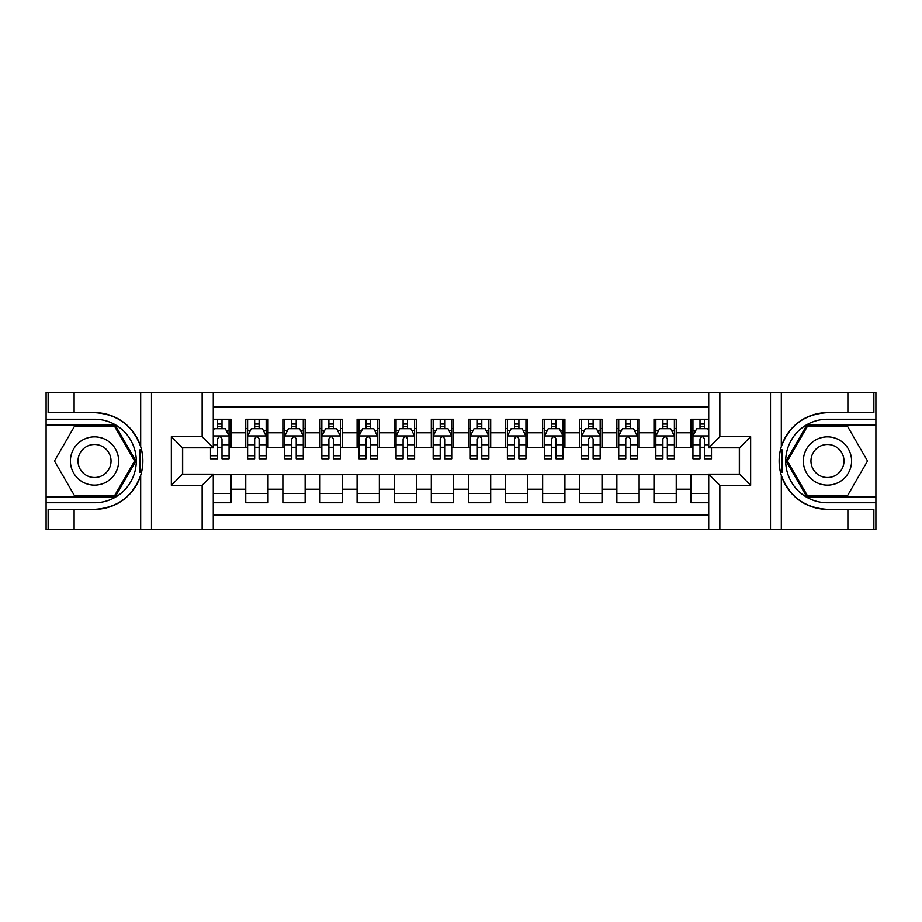 <?xml version="1.0" encoding="UTF-8"?>
<svg xmlns="http://www.w3.org/2000/svg" width="922" height="922" viewBox="0 0 922 922"><rect width="100%" height="100%" fill="white"/><g stroke="black" fill="none" stroke-linecap="round" stroke-linejoin="round"><path stroke-width="1.38" d="M213.282 529.654L708.718 529.654L708.718 474.173L739.513 474.173L739.513 447.827L708.718 447.827L708.718 392.346L213.282 392.346L213.282 447.827L182.487 447.827L182.487 474.173L213.282 474.173L213.282 529.654L74.117 529.654L74.117 509.336L94.528 509.336A48.336 48.336 0 0 0 140.686 475.36C143.521 465.794 143.521 456.229 140.686 446.64A48.336 48.336 0 0 0 94.528 412.664L74.117 412.664L74.117 392.346L46.1 392.346L46.1 496.808L115.204 496.808L135.88 461L115.204 425.192L46.1 425.192M708.718 419.245L691.085 419.245L691.085 432.798L676.241 432.798L676.241 447.643L691.085 447.643L691.085 432.798M676.241 432.798L676.241 419.245L653.975 419.245L653.975 432.798L639.13 432.798L639.13 447.643L653.975 447.643L653.975 432.798M639.13 432.798L639.13 419.245L616.864 419.245L616.864 432.798L602.02 432.798L602.02 447.643L616.864 447.643L616.864 432.798M602.02 432.798L602.02 419.245L579.754 419.245L579.754 432.798L564.909 432.798L564.909 447.643L579.754 447.643L579.754 432.798M564.909 432.798L564.909 419.245L542.643 419.245L542.643 432.798L527.799 432.798L527.799 447.643L542.643 447.643L542.643 432.798M527.799 432.798L527.799 419.245L505.533 419.245L505.533 432.798L490.688 432.798L490.688 447.643L505.533 447.643L505.533 432.798M490.688 432.798L490.688 419.245L468.422 419.245L468.422 432.798L453.578 432.798L453.578 447.643L468.422 447.643L468.422 432.798M453.578 432.798L453.578 419.245L431.312 419.245L431.312 432.798L416.467 432.798L416.467 447.643L431.312 447.643L431.312 432.798M416.467 432.798L416.467 419.245L394.201 419.245L394.201 432.798L379.357 432.798L379.357 447.643L394.201 447.643L394.201 432.798M379.357 432.798L379.357 419.245L357.091 419.245L357.091 432.798L342.246 432.798L342.246 447.643L357.091 447.643L357.091 432.798M342.246 432.798L342.246 419.245L319.98 419.245L319.98 432.798L305.136 432.798L305.136 447.643L319.98 447.643L319.98 432.798M305.136 432.798L305.136 419.245L282.87 419.245L282.87 432.798L268.025 432.798L268.025 447.643L282.87 447.643L282.87 432.798M268.025 432.798L268.025 419.245L245.759 419.245L245.759 447.643L230.915 447.643L230.915 419.245L213.282 419.245M213.282 502.755L230.915 502.755L230.915 474.357L245.759 474.357L245.759 502.755L268.025 502.755L268.025 474.357L282.87 474.357L282.87 489.202L268.025 489.202M282.87 489.202L282.87 502.755L305.136 502.755L305.136 474.357L319.98 474.357L319.98 489.202L305.136 489.202M319.98 489.202L319.98 502.755L342.246 502.755L342.246 474.357L357.091 474.357L357.091 489.202L342.246 489.202M357.091 489.202L357.091 502.755L379.357 502.755L379.357 474.357L394.201 474.357L394.201 489.202L379.357 489.202M394.201 489.202L394.201 502.755L416.467 502.755L416.467 474.357L431.312 474.357L431.312 489.202L416.467 489.202M431.312 489.202L431.312 502.755L453.578 502.755L453.578 474.357L468.422 474.357L468.422 489.202L453.578 489.202M468.422 489.202L468.422 502.755L490.688 502.755L490.688 474.357L505.533 474.357L505.533 489.202L490.688 489.202M505.533 489.202L505.533 502.755L527.799 502.755L527.799 474.357L542.643 474.357L542.643 489.202L527.799 489.202M542.643 489.202L542.643 502.755L564.909 502.755L564.909 474.357L579.754 474.357L579.754 489.202L564.909 489.202M579.754 489.202L579.754 502.755L602.02 502.755L602.02 474.357L616.864 474.357L616.864 489.202L602.02 489.202M616.864 489.202L616.864 502.755L639.13 502.755L639.13 474.357L653.975 474.357L653.975 489.202L639.13 489.202M653.975 489.202L653.975 502.755L676.241 502.755L676.241 474.357L691.085 474.357L691.085 489.202L676.241 489.202M708.718 406.821L213.282 406.821M213.282 515.179L708.718 515.179M691.085 489.202L691.085 502.755L708.718 502.755M182.671 447.827L182.671 474.173M739.329 474.173L739.329 447.827M217.557 428.523L222.006 428.523M229.059 428.523L230.915 428.523M217.557 447.274L222.006 447.274M229.059 447.274L230.915 447.274M213.282 474.726L230.915 474.726M213.282 493.477L230.915 493.477M245.759 447.274L247.615 447.274M254.668 447.274L259.117 447.274M266.17 447.274L268.025 447.274M245.759 428.523L247.615 428.523M254.668 428.523L259.117 428.523M266.17 428.523L268.025 428.523M245.759 474.726L268.025 474.726M245.759 493.477L268.025 493.477M282.87 474.726L305.136 474.726M282.87 493.477L305.136 493.477M282.87 428.523L284.725 428.523M291.778 428.523L296.227 428.523M303.28 428.523L305.136 428.523M282.87 447.274L284.725 447.274M291.778 447.274L296.227 447.274M303.28 447.274L305.136 447.274M319.98 474.726L342.246 474.726M319.98 493.477L342.246 493.477M319.98 428.523L321.836 428.523M328.889 428.523L333.338 428.523M340.391 428.523L342.246 428.523M319.98 447.274L321.836 447.274M328.889 447.274L333.338 447.274M340.391 447.274L342.246 447.274M357.091 474.726L379.357 474.726M357.091 493.477L379.357 493.477M357.091 428.523L358.946 428.523M365.999 428.523L370.448 428.523M377.501 428.523L379.357 428.523M357.091 447.274L358.946 447.274M365.999 447.274L370.448 447.274M377.501 447.274L379.357 447.274M394.201 474.726L416.467 474.726M394.201 493.477L416.467 493.477M394.201 428.523L396.057 428.523M403.11 428.523L407.559 428.523M414.612 428.523L416.467 428.523M394.201 447.274L396.057 447.274M403.11 447.274L407.559 447.274M414.612 447.274L416.467 447.274M431.312 474.726L453.578 474.726M431.312 493.477L453.578 493.477M431.312 428.523L433.167 428.523M440.22 428.523L444.669 428.523M451.722 428.523L453.578 428.523M431.312 447.274L433.167 447.274M440.22 447.274L444.669 447.274M451.722 447.274L453.578 447.274M468.422 474.726L490.688 474.726M468.422 493.477L490.688 493.477M468.422 428.523L470.278 428.523M477.331 428.523L481.78 428.523M488.833 428.523L490.688 428.523M468.422 447.274L470.278 447.274M477.331 447.274L481.78 447.274M488.833 447.274L490.688 447.274M505.533 474.726L527.799 474.726M505.533 493.477L527.799 493.477M505.533 428.523L507.388 428.523M514.441 428.523L518.89 428.523M525.943 428.523L527.799 428.523M505.533 447.274L507.388 447.274M514.441 447.274L518.89 447.274M525.943 447.274L527.799 447.274M542.643 474.726L564.909 474.726M542.643 493.477L564.909 493.477M542.643 428.523L544.499 428.523M551.552 428.523L556.001 428.523M563.054 428.523L564.909 428.523M542.643 447.274L544.499 447.274M551.552 447.274L556.001 447.274M563.054 447.274L564.909 447.274M579.754 474.726L602.02 474.726M579.754 493.477L602.02 493.477M579.754 428.523L581.609 428.523M588.662 428.523L593.111 428.523M600.164 428.523L602.02 428.523M579.754 447.274L581.609 447.274M588.662 447.274L593.111 447.274M600.164 447.274L602.02 447.274M616.864 474.726L639.13 474.726M616.864 493.477L639.13 493.477M616.864 428.523L618.72 428.523M625.773 428.523L630.222 428.523M637.275 428.523L639.13 428.523M616.864 447.274L618.72 447.274M625.773 447.274L630.222 447.274M637.275 447.274L639.13 447.274M653.975 474.726L676.241 474.726M653.975 493.477L676.241 493.477M653.975 428.523L655.83 428.523M662.883 428.523L667.332 428.523M674.385 428.523L676.241 428.523M653.975 447.274L655.83 447.274M662.883 447.274L667.332 447.274M674.385 447.274L676.241 447.274M691.085 474.726L708.718 474.726M691.085 493.477L708.718 493.477M691.085 428.523L692.941 428.523M699.994 428.523L704.443 428.523M691.085 447.274L692.941 447.274M699.994 447.274L704.443 447.274M222.006 424.074L217.557 424.074M210.504 455.745L210.504 458.776L217.557 458.776L217.557 455.745L210.504 455.745L210.504 447.827M226.363 430.758L229.059 430.758L229.059 458.776L222.006 458.776L222.006 438.918C220.519 436.06 219.044 436.06 217.557 438.918L217.557 455.745M229.059 430.758L229.059 419.245M229.059 436.141L225.348 428.718L214.215 428.718L213.282 430.574M217.557 428.718L217.557 419.245M222.006 419.245L222.006 428.718M106.595 440.105A24.122 24.122 0 0 0 73.645 448.933A24.122 24.122 0 0 0 82.473 481.895A24.122 24.122 0 0 0 115.423 473.067A24.122 24.122 0 0 0 106.595 440.105M102.791 446.697A16.515 16.515 0 0 0 80.226 452.748A16.515 16.515 0 0 0 86.276 475.303A16.515 16.515 0 0 0 108.831 469.252A16.515 16.515 0 0 0 102.791 446.697M114.559 495.702L74.498 495.702L54.467 461L74.498 426.298L114.559 426.298L134.6 461L114.559 495.702M839.527 440.105A24.122 24.122 0 0 0 806.577 448.933A24.122 24.122 0 0 0 815.405 481.895A24.122 24.122 0 0 0 848.355 473.067A24.122 24.122 0 0 0 839.527 440.105M835.724 446.697A16.515 16.515 0 0 0 813.169 452.748A16.515 16.515 0 0 0 819.209 475.303A16.515 16.515 0 0 0 841.774 469.252A16.515 16.515 0 0 0 835.724 446.697M847.502 495.702L807.442 495.702L787.4 461L807.442 426.298L847.502 426.298L867.533 461L847.502 495.702M139.902 472.145L141.562 472.145A48.336 48.336 0 0 0 141.573 449.878L139.902 449.878L139.902 472.433L141.492 472.433M74.117 392.346L140.686 392.346L140.686 446.64C132.63 425.365 117.244 414.036 94.528 412.664M94.528 509.336C117.244 507.964 132.63 496.635 140.686 475.36L140.686 529.654M202.149 529.654L202.149 485.306L171.354 485.306L171.354 436.694L202.149 436.694L202.149 392.346L151.496 392.346L151.496 529.654M74.117 529.654L46.1 529.654L46.1 496.808M46.1 502.755L94.528 502.755A41.755 41.755 0 0 0 136.283 461A41.755 41.755 0 0 0 94.528 419.245L46.1 419.245M140.686 392.346L151.496 392.346M202.149 392.346L213.282 392.346M74.117 509.336L48.14 509.336L48.14 529.654M74.117 412.664L48.14 412.664L48.14 392.346M202.149 485.306L213.282 474.173M171.354 485.306L182.487 474.173M171.354 436.694L182.487 447.827M202.149 436.694L213.282 447.827M139.902 449.878L141.504 449.59M142.691 465.149L142.841 459.294M142.357 454.016L142.103 452.448M780.496 472.41L782.098 472.41L782.098 449.855L780.438 449.855A48.336 48.336 0 0 0 827.472 509.336L847.883 509.336L847.883 529.654L875.9 529.654L875.9 425.192L806.796 425.192L786.12 461L806.796 496.808L875.9 496.808M708.718 392.346L847.883 392.346L847.883 412.664L827.472 412.664A48.336 48.336 0 0 0 780.508 449.567L782.098 449.855M827.472 412.664C804.756 414.036 789.37 425.365 781.314 446.64C778.479 456.206 778.479 465.771 781.314 475.36C789.37 496.635 804.756 507.964 827.472 509.336M719.852 392.346L719.852 436.694L750.646 436.694L750.646 485.306L719.852 485.306L719.852 529.654L770.504 529.654L770.504 392.346M781.314 475.36L781.314 529.654L847.883 529.654M847.883 392.346L875.9 392.346L875.9 425.192M875.9 419.245L827.472 419.245A41.755 41.755 0 0 0 785.717 461A41.755 41.755 0 0 0 827.472 502.755L875.9 502.755M781.314 529.654L770.504 529.654M719.852 529.654L708.718 529.654M847.883 412.664L873.86 412.664L873.86 392.346M847.883 509.336L873.86 509.336L873.86 529.654M719.852 436.694L708.718 447.827M750.646 436.694L739.513 447.827M750.646 485.306L739.513 474.173M719.852 485.306L708.718 474.173M779.309 456.851L779.159 462.706M779.643 467.984L779.897 469.552M782.098 472.122L780.427 472.122M259.117 424.074L254.668 424.074M266.17 455.745L259.117 455.745L259.117 458.776L266.17 458.776L266.17 436.141L262.459 428.718L251.326 428.718L247.615 436.141L247.615 458.776L254.668 458.776L254.668 455.745L247.615 455.745M247.615 436.141L247.615 419.245M266.17 436.141L266.17 419.245M254.668 428.718L254.668 419.245M259.117 419.245L259.117 428.718M259.117 455.745L259.117 438.918C257.63 436.06 256.155 436.06 254.668 438.918L254.668 455.745M296.227 424.074L291.778 424.074M303.28 455.745L296.227 455.745L296.227 458.776L303.28 458.776L303.28 436.141L299.569 428.718L288.436 428.718L284.725 436.141L284.725 458.776L291.778 458.776L291.778 455.745L284.725 455.745M284.725 436.141L284.725 419.245M303.28 436.141L303.28 419.245M291.778 428.718L291.778 419.245M296.227 419.245L296.227 428.718M296.227 455.745L296.227 438.918C294.74 436.06 293.265 436.06 291.778 438.918L291.778 455.745M333.338 424.074L328.889 424.074M340.391 455.745L333.338 455.745L333.338 458.776L340.391 458.776L340.391 436.141L336.68 428.718L325.547 428.718L321.836 436.141L321.836 458.776L328.889 458.776L328.889 455.745L321.836 455.745M321.836 436.141L321.836 419.245M340.391 436.141L340.391 419.245M328.889 428.718L328.889 419.245M333.338 419.245L333.338 428.718M333.338 455.745L333.338 438.918C331.851 436.06 330.376 436.06 328.889 438.918L328.889 455.745M370.448 424.074L365.999 424.074M377.501 455.745L370.448 455.745L370.448 458.776L377.501 458.776L377.501 436.141L373.79 428.718L362.657 428.718L358.946 436.141L358.946 458.776L365.999 458.776L365.999 455.745L358.946 455.745M358.946 436.141L358.946 419.245M377.501 436.141L377.501 419.245M365.999 428.718L365.999 419.245M370.448 419.245L370.448 428.718M370.448 455.745L370.448 438.918C368.961 436.06 367.486 436.06 365.999 438.918L365.999 455.745M407.559 424.074L403.11 424.074M414.612 455.745L407.559 455.745L407.559 458.776L414.612 458.776L414.612 436.141L410.901 428.718L399.768 428.718L396.057 436.141L396.057 458.776L403.11 458.776L403.11 455.745L396.057 455.745M396.057 436.141L396.057 419.245M414.612 436.141L414.612 419.245M403.11 428.718L403.11 419.245M407.559 419.245L407.559 428.718M407.559 455.745L407.559 438.918C406.083 436.06 404.597 436.06 403.11 438.918L403.11 455.745M444.669 424.074L440.22 424.074M451.722 455.745L444.669 455.745L444.669 458.776L451.722 458.776L451.722 436.141L448.011 428.718L436.878 428.718L433.167 436.141L433.167 458.776L440.22 458.776L440.22 455.745L433.167 455.745M433.167 436.141L433.167 419.245M451.722 436.141L451.722 419.245M440.22 428.718L440.22 419.245M444.669 419.245L444.669 428.718M444.669 455.745L444.669 438.918C443.194 436.06 441.707 436.06 440.22 438.918L440.22 455.745M481.78 424.074L477.331 424.074M488.833 455.745L481.78 455.745L481.78 458.776L488.833 458.776L488.833 436.141L485.122 428.718L473.989 428.718L470.278 436.141L470.278 458.776L477.331 458.776L477.331 455.745L470.278 455.745M470.278 436.141L470.278 419.245M488.833 436.141L488.833 419.245M477.331 428.718L477.331 419.245M481.78 419.245L481.78 428.718M481.78 455.745L481.78 438.918C480.304 436.06 478.818 436.06 477.331 438.918L477.331 455.745M518.89 424.074L514.441 424.074M525.943 455.745L518.89 455.745L518.89 458.776L525.943 458.776L525.943 436.141L522.232 428.718L511.099 428.718L507.388 436.141L507.388 458.776L514.441 458.776L514.441 455.745L507.388 455.745M507.388 436.141L507.388 419.245M525.943 436.141L525.943 419.245M514.441 428.718L514.441 419.245M518.89 419.245L518.89 428.718M518.89 455.745L518.89 438.918C517.415 436.06 515.928 436.06 514.441 438.918L514.441 455.745M556.001 424.074L551.552 424.074M563.054 455.745L556.001 455.745L556.001 458.776L563.054 458.776L563.054 436.141L559.343 428.718L548.21 428.718L544.499 436.141L544.499 458.776L551.552 458.776L551.552 455.745L544.499 455.745M544.499 436.141L544.499 419.245M563.054 436.141L563.054 419.245M551.552 428.718L551.552 419.245M556.001 419.245L556.001 428.718M556.001 455.745L556.001 438.918C554.525 436.06 553.039 436.06 551.552 438.918L551.552 455.745M593.111 424.074L588.662 424.074M600.164 455.745L593.111 455.745L593.111 458.776L600.164 458.776L600.164 436.141L596.453 428.718L585.32 428.718L581.609 436.141L581.609 458.776L588.662 458.776L588.662 455.745L581.609 455.745M581.609 436.141L581.609 419.245M600.164 436.141L600.164 419.245M588.662 428.718L588.662 419.245M593.111 419.245L593.111 428.718M593.111 455.745L593.111 438.918C591.636 436.06 590.149 436.06 588.662 438.918L588.662 455.745M630.222 424.074L625.773 424.074M637.275 455.745L630.222 455.745L630.222 458.776L637.275 458.776L637.275 436.141L633.564 428.718L622.431 428.718L618.72 436.141L618.72 458.776L625.773 458.776L625.773 455.745L618.72 455.745M618.72 436.141L618.72 419.245M637.275 436.141L637.275 419.245M625.773 428.718L625.773 419.245M630.222 419.245L630.222 428.718M630.222 455.745L630.222 438.918C628.746 436.06 627.26 436.06 625.773 438.918L625.773 455.745M667.332 424.074L662.883 424.074M674.385 455.745L667.332 455.745L667.332 458.776L674.385 458.776L674.385 436.141L670.674 428.718L659.541 428.718L655.83 436.141L655.83 458.776L662.883 458.776L662.883 455.745L655.83 455.745M655.83 436.141L655.83 419.245M674.385 436.141L674.385 419.245M662.883 428.718L662.883 419.245M667.332 419.245L667.332 428.718M667.332 455.745L667.332 438.918C665.857 436.06 664.37 436.06 662.883 438.918L662.883 455.745M704.443 424.074L699.994 424.074M708.718 430.574L707.785 428.718L696.652 428.718L692.941 436.141L692.941 458.776L699.994 458.776L699.994 455.745L692.941 455.745M692.941 436.141L692.941 419.245M711.496 447.827L711.496 458.776L704.443 458.776L704.443 438.918C702.967 436.06 701.481 436.06 699.994 438.918L699.994 455.745M699.994 428.718L699.994 419.245M704.443 419.245L704.443 428.718M245.759 489.202L230.915 489.202M245.759 432.798L230.915 432.798M228.967 435.945L213.282 435.945M229.059 455.745L222.006 455.745M217.557 444.738L213.282 444.738M229.059 444.738L222.006 444.738M222.006 426.437L217.557 426.437M781.314 392.346L781.314 446.64M266.078 435.945L247.707 435.945M247.615 430.758L250.3 430.758M263.473 430.758L266.17 430.758M254.668 444.738L247.615 444.738M266.17 444.738L259.117 444.738M259.117 426.437L254.668 426.437M303.188 435.945L284.817 435.945M284.725 430.758L287.41 430.758M300.584 430.758L303.28 430.758M291.778 444.738L284.725 444.738M303.28 444.738L296.227 444.738M296.227 426.437L291.778 426.437M340.299 435.945L321.928 435.945M321.836 430.758L324.521 430.758M337.694 430.758L340.391 430.758M328.889 444.738L321.836 444.738M340.391 444.738L333.338 444.738M333.338 426.437L328.889 426.437M377.409 435.945L359.038 435.945M358.946 430.758L361.631 430.758M374.816 430.758L377.501 430.758M365.999 444.738L358.946 444.738M377.501 444.738L370.448 444.738M370.448 426.437L365.999 426.437M414.52 435.945L396.149 435.945M396.057 430.758L398.742 430.758M411.927 430.758L414.612 430.758M403.11 444.738L396.057 444.738M414.612 444.738L407.559 444.738M407.559 426.437L403.11 426.437M451.63 435.945L433.259 435.945M433.167 430.758L435.852 430.758M449.037 430.758L451.722 430.758M440.22 444.738L433.167 444.738M451.722 444.738L444.669 444.738M444.669 426.437L440.22 426.437M488.741 435.945L470.37 435.945M470.278 430.758L472.963 430.758M486.148 430.758L488.833 430.758M477.331 444.738L470.278 444.738M488.833 444.738L481.78 444.738M481.78 426.437L477.331 426.437M525.851 435.945L507.48 435.945M507.388 430.758L510.073 430.758M523.258 430.758L525.943 430.758M514.441 444.738L507.388 444.738M525.943 444.738L518.89 444.738M518.89 426.437L514.441 426.437M562.962 435.945L544.591 435.945M544.499 430.758L547.184 430.758M560.369 430.758L563.054 430.758M551.552 444.738L544.499 444.738M563.054 444.738L556.001 444.738M556.001 426.437L551.552 426.437M600.072 435.945L581.701 435.945M581.609 430.758L584.306 430.758M597.479 430.758L600.164 430.758M588.662 444.738L581.609 444.738M600.164 444.738L593.111 444.738M593.111 426.437L588.662 426.437M637.183 435.945L618.812 435.945M618.72 430.758L621.416 430.758M634.59 430.758L637.275 430.758M625.773 444.738L618.72 444.738M637.275 444.738L630.222 444.738M630.222 426.437L625.773 426.437M674.293 435.945L655.922 435.945M655.83 430.758L658.527 430.758M671.7 430.758L674.385 430.758M662.883 444.738L655.83 444.738M674.385 444.738L667.332 444.738M667.332 426.437L662.883 426.437M708.718 435.945L693.033 435.945M692.941 430.758L695.637 430.758M711.496 455.745L704.443 455.745M699.994 444.738L692.941 444.738M708.718 444.738L704.443 444.738M704.443 426.437L699.994 426.437"/></g></svg>
